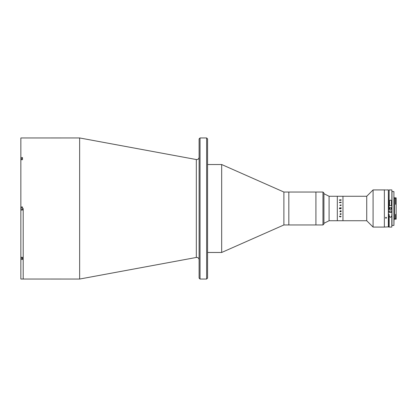 <?xml version="1.0" encoding="UTF-8"?>
<svg xmlns="http://www.w3.org/2000/svg" width="417" height="417" viewBox="0 0 417 417"><rect width="100%" height="100%" fill="white"/><g stroke="black" fill="none" stroke-linecap="round" stroke-linejoin="round"><path stroke-width="0.63" d="M79.642 137.954L196.324 159.544L196.324 257.456L79.642 279.046L79.642 137.954L20.85 137.97L20.85 157.563L22.497 157.563L22.497 159.69L20.85 159.69L20.85 206.994L22.497 206.994L22.497 210.006L20.85 210.006L20.85 206.994M23.201 208.5L23.201 279.046L23.201 208.5M200.04 279.046L199.102 278.108L199.102 138.892L200.04 137.954L200.04 279.046L206.623 279.046L206.623 137.954L200.04 137.954M206.623 137.954L207.567 138.892L207.567 278.108L206.623 279.046M322.972 224.961L322.972 192.039L323.915 192.977L323.915 224.023L322.972 224.961L283.888 224.961L221.677 252.473L221.677 164.527L207.567 164.527M283.888 224.961L283.888 192.039L221.677 164.527M322.972 192.039L315.919 192.039L315.919 224.961L315.919 192.039L288.825 192.039L288.825 224.961L288.825 192.039L283.888 192.039M20.85 259.437L22.497 259.437L22.497 257.31L20.85 257.31L20.85 279.03L79.642 279.046M20.85 157.563L20.85 159.69M20.85 257.31L20.85 210.006M21.085 159.69L21.085 159.357M21.085 208.5L21.085 207.385L21.085 208.5M21.085 257.643L21.085 257.31M388.368 227.077L388.368 189.923L388.602 226.843L384.37 227.077L384.37 189.923L373.079 189.923L373.079 227.077L384.37 227.077L384.37 189.923L385.47 189.923M373.079 227.077L366.731 220.729L366.731 196.271L329.086 196.271L323.915 193.686M366.731 220.729L342.962 220.729L342.962 196.271L342.962 220.729L337.317 220.729L337.317 196.271L337.317 220.729L329.086 220.729L329.086 196.271M341.116 216.538L340.272 216.97L339.422 216.23L339.839 216.168L339.49 216.522L340.272 216.84L341.049 216.532L340.642 216.168L341.116 216.538L340.272 216.97L339.422 216.225M340.017 211.513L339.949 211.82M341.09 211.362L341.09 211.758L341.023 211.362M339.516 208.312L340.199 208.391L339.516 208.364L340.199 208.448L339.855 207.921L339.516 208.265M341.09 205.581L340.95 205.294L340.017 205.581L339.949 205.164L341.09 204.877L341.023 205.289M341.116 202.808L340.757 202.495L341.116 202.808M341.075 200.301L341.09 199.743L339.375 199.967L339.443 200.301L341.09 200.301M339.855 216.209L339.49 216.522M341.049 216.532L340.611 216.209M341.09 213.713L340.84 214.51L340.381 213.864L340.063 214.072L340.241 214.453L339.996 214.077L340.84 213.551L341.116 214.192L340.84 214.51L340.272 213.858L340.225 214.307M341.023 211.758L339.97 211.513L340.34 210.846L341.023 210.71L341.09 211.117L340.063 211.164L340.282 211.492L341.023 211.409M339.443 208.198L339.834 207.739L340.256 208.083L341.09 207.645L340.267 208.25L341.09 208.312L341.09 208.745L339.443 208.745L339.834 207.739L340.256 208.083L341.023 207.702M339.443 202.678L339.375 202.375L341.09 202.104L341.09 202.777L340.95 202.495L339.443 202.678M340.814 214.369L340.908 213.864L340.449 213.864L340.814 214.369L340.908 213.858L340.454 213.864M340.34 214.374L339.996 214.077M341.023 208.688L339.516 208.688M340.267 208.448L340.95 208.448M341.09 207.911L341.023 207.65M341.023 211.065L340.303 210.981L340.282 211.492M341.09 210.71L341.023 211.111M340.183 211.492L339.996 211.153M340.084 211.674L341.023 211.711M386.017 189.933C385.256 189.923 385.256 189.923 386.017 189.933C385.256 189.923 385.256 189.923 386.017 189.933C385.256 189.923 385.256 189.923 386.017 189.933C386.773 189.923 386.773 189.923 386.017 189.933C386.773 189.923 386.773 189.923 386.017 189.933C386.773 189.923 386.773 189.923 386.017 189.933M386.554 189.923L388.368 189.923M386.017 218.294L385.428 217.789L386.017 217.273L386.601 217.789L386.017 218.294M395.915 204.111L395.54 204.351L395.915 204.111L396.15 197.939L396.15 219.061L395.915 214.536L395.54 214.536L395.54 219.295L395.915 219.295M394.456 198.294L395.54 198.294M394.456 218.706L395.54 218.706M395.915 214.536L395.915 214.208L395.54 214.536M394.008 197.47L394.456 197.47L394.456 219.53L394.008 219.53L393.914 225.43L394.008 208.031M395.54 197.71L395.915 197.71L395.54 197.705L395.54 204.111M391.891 225.43L391.891 191.57M391.891 224.257L391.891 192.743L391.891 224.257M391.891 222.808C391.891 225.347 391.891 225.347 391.891 222.808M391.891 216.157L391.891 200.843L391.891 216.157M393.914 191.57L391.985 191.57L391.985 225.43L393.914 225.43L393.914 191.57M394.008 208.969L394.008 219.53M389.165 214.338L389.165 227.077L389.165 214.338C388.972 215.714 389.41 216.731 390.479 217.377C391.553 216.736 391.99 215.719 391.798 214.338L391.798 227.077L391.798 214.338M391.422 201.995C391.928 199.555 389.04 199.545 389.541 201.995L389.541 205.56L391.422 205.56L391.422 201.995M389.071 207.676L389.165 189.923L389.077 207.676M389.071 207.343L389.071 209.657M391.891 207.676L391.891 190.016L391.891 207.676L389.165 207.676L389.165 208.5M389.165 209.324L391.798 209.324M391.777 212.206L389.191 212.206L389.191 210.971L391.777 210.971L391.599 212.378L389.363 212.378L391.599 212.378M391.188 205.56L389.775 205.56M389.905 212.378L391.078 212.378M22.497 158.653L21.262 158.653L21.262 159.69M22.497 207.207L21.262 207.207L21.085 209.615M21.262 257.31L21.085 258.17M391.798 208.5L391.891 190.016M196.324 159.544L196.751 159.581C198.179 159.445 198.961 158.658 199.102 157.23M196.324 257.456L196.751 257.419C198.179 257.555 198.961 258.342 199.102 259.77M221.677 252.473L207.567 252.473M22.497 209.793L21.262 209.793M22.497 258.347L21.262 258.347M366.731 196.271L373.079 189.923M329.086 220.729L323.915 223.314M389.165 227.077L391.798 227.077M389.165 189.923L391.798 189.923M389.775 207.676L389.775 209.324M391.188 207.676L391.188 209.324"/></g></svg>
